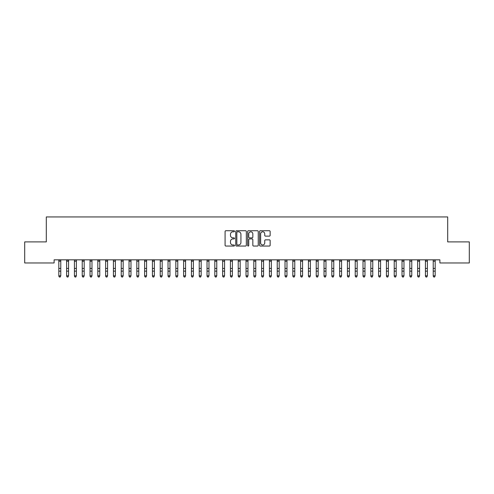 <?xml version="1.0" encoding="UTF-8"?>
<svg xmlns="http://www.w3.org/2000/svg" width="494" height="494" viewBox="0 0 494 494"><rect width="100%" height="100%" fill="white"/><g stroke="black" fill="none" stroke-linecap="round" stroke-linejoin="round"><path stroke-width="0.74" d="M234.52 231.272A0.537 0.537 0 0 0 233.983 230.735L225.851 230.735A0.766 0.766 0 0 0 225.085 231.501L225.085 245.283A0.766 0.766 0 0 0 225.851 246.049L233.983 246.049A0.537 0.537 0 0 0 234.52 245.512A0.537 0.537 0 0 0 233.983 244.975L232.933 244.975A2.451 2.451 0 0 1 230.482 242.523L230.482 241.375A2.451 2.451 0 0 1 232.933 238.923L233.983 238.923A0.537 0.537 0 0 0 234.52 238.392A0.537 0.537 0 0 0 233.983 237.855L232.933 237.855A2.451 2.451 0 0 1 230.482 235.403L230.482 234.255A2.451 2.451 0 0 1 232.933 231.803L233.983 231.803A0.537 0.537 0 0 0 234.52 231.272M269.378 236.132A0.766 0.766 0 0 0 270.144 235.366L270.144 231.501A0.766 0.766 0 0 0 269.378 230.735L260.338 230.735A0.766 0.766 0 0 0 259.572 231.501L259.572 245.283A0.766 0.766 0 0 0 260.338 246.049L269.378 246.049A0.766 0.766 0 0 0 270.144 245.283L270.144 240.609A0.766 0.766 0 0 0 269.378 239.843L265.506 239.843A0.766 0.766 0 0 0 264.741 240.609L264.741 242.924A2.05 2.05 0 0 1 262.697 244.975A2.05 2.05 0 0 1 260.647 242.924L260.647 233.853A2.05 2.05 0 0 1 262.697 231.803A2.05 2.05 0 0 1 264.741 233.853L264.741 235.366A0.766 0.766 0 0 0 265.506 236.132L269.378 236.132M439.895 259.838L54.105 259.838L54.105 262.962L24.7 262.962L24.7 241.899L46.306 241.899L46.306 216.94L447.694 216.94L447.694 241.899L469.3 241.899L469.3 262.962L439.895 262.962L439.895 259.838M246.333 231.501A0.766 0.766 0 0 0 245.567 230.735L236.527 230.735A0.766 0.766 0 0 0 235.762 231.501L235.762 245.283A0.766 0.766 0 0 0 236.527 246.049L245.567 246.049A0.766 0.766 0 0 0 246.333 245.283L246.333 231.501M248.433 230.735L257.473 230.735A0.766 0.766 0 0 1 258.238 231.501L258.238 245.283A0.766 0.766 0 0 1 257.473 246.049L253.601 246.049A0.766 0.766 0 0 1 252.835 245.283L252.835 239.689A0.766 0.766 0 0 0 252.07 238.923L249.507 238.923A0.766 0.766 0 0 0 248.741 239.689L248.741 245.512A0.537 0.537 0 0 1 248.204 246.049A0.537 0.537 0 0 1 247.667 245.512L247.667 231.501A0.766 0.766 0 0 1 248.433 230.735M237.373 231.803A0.537 0.537 0 0 0 236.836 232.341L236.836 244.437A0.537 0.537 0 0 0 237.373 244.975L238.485 244.975A2.451 2.451 0 0 0 240.93 242.523L240.93 234.255A2.451 2.451 0 0 0 238.485 231.803L237.373 231.803M252.835 233.89A2.05 2.05 0 0 0 250.791 231.847A2.05 2.05 0 0 0 248.741 233.89L248.741 237.089A0.766 0.766 0 0 0 249.507 237.855L252.07 237.855A0.766 0.766 0 0 0 252.835 237.089L252.835 233.89M58.823 260.245L58.823 275.806L60.774 275.806L60.188 277.06L59.41 276.912L60.188 277.06M60.774 260.245L60.774 275.806L60.188 276.912M60.774 260.085L58.823 260.085M59.41 277.06L58.823 276.177L59.41 276.912M66.622 260.245L66.622 275.806L68.573 275.806L67.993 277.06L67.209 276.912L67.993 277.06M68.573 260.245L68.573 275.806L67.993 276.912M74.427 260.245L74.427 275.806L76.372 275.806L75.792 277.06L75.008 276.912L75.792 277.06M76.372 260.245L76.372 275.806L75.792 276.912M68.573 260.085L66.622 260.085M67.209 277.06L66.622 276.177L67.209 276.912M76.372 260.085L74.335 259.856M75.008 277.06L74.427 276.177L75.008 276.912M82.226 260.245L82.226 275.806L84.178 275.806L83.591 277.06L82.813 276.912L83.591 277.06M84.178 260.245L84.178 275.806L83.591 276.912M90.025 260.245L90.025 275.806L91.977 275.806L91.39 277.06L90.612 276.912L91.39 277.06M91.977 260.245L91.977 275.806L91.39 276.912M84.178 260.085L82.226 260.085M82.813 277.06L82.226 276.177L82.813 276.912M91.977 260.085L90.025 260.085M90.612 277.06L90.025 276.177L90.612 276.912M97.824 260.245L97.824 275.806L99.776 275.806L99.189 277.06L98.411 276.912L99.189 277.06M99.776 260.245L99.776 275.806L99.189 276.912M99.776 260.085L97.824 260.085M98.411 277.06L97.824 276.177L98.411 276.912M105.623 260.245L105.623 275.806L107.575 275.806L106.988 277.06L106.21 276.912L106.988 277.06M107.575 260.245L107.575 275.806L106.988 276.912M107.575 260.085L105.623 260.085M106.21 277.06L105.623 276.177L106.21 276.912M113.422 260.245L113.422 275.806L115.374 275.806L114.787 277.06L114.009 276.912L114.787 277.06M115.374 260.245L115.374 275.806L114.787 276.912M121.228 260.245L121.228 275.806L123.173 275.806L122.592 277.06L121.808 276.912L122.592 277.06M123.173 260.245L123.173 275.806L122.592 276.912M129.027 260.245L129.027 275.806L130.978 275.806L130.391 277.06L129.607 276.912L130.391 277.06M130.978 260.245L130.978 275.806L130.391 276.912M136.826 260.245L136.826 275.806L138.777 275.806L138.19 277.06L137.412 276.912L138.19 277.06M138.777 260.245L138.777 275.806L138.19 276.912M144.625 260.245L144.625 275.806L146.576 275.806L145.989 277.06L145.211 276.912L145.989 277.06M146.576 260.245L146.576 275.806L145.989 276.912M152.424 260.245L152.424 275.806L154.375 275.806L153.788 277.06L153.01 276.912L153.788 277.06M154.375 260.245L154.375 275.806L153.788 276.912M160.223 260.245L160.223 275.806L162.174 275.806L161.587 277.06L160.809 276.912L161.587 277.06M162.174 260.245L162.174 275.806L161.587 276.912M168.028 260.245L168.028 275.806L169.973 275.806L169.393 277.06L168.608 276.912L169.393 277.06M169.973 260.245L169.973 275.806L169.393 276.912M175.827 260.245L175.827 275.806L177.772 275.806L177.192 277.06L176.407 276.912L177.192 277.06M177.772 260.245L177.772 275.806L177.192 276.912M183.626 260.245L183.626 275.806L185.577 275.806L184.991 277.06L184.213 276.912L184.991 277.06M185.577 260.245L185.577 275.806L184.991 276.912M191.425 260.245L191.425 275.806L193.376 275.806L192.79 277.06L192.012 276.912L192.79 277.06M193.376 260.245L193.376 275.806L192.79 276.912M199.224 260.245L199.224 275.806L201.175 275.806L200.589 277.06L199.811 276.912L200.589 277.06M201.175 260.245L201.175 275.806L200.589 276.912M207.023 260.245L207.023 275.806L208.974 275.806L208.388 277.06L207.61 276.912L208.388 277.06M208.974 260.245L208.974 275.806L208.388 276.912M214.822 260.245L214.822 275.806L216.773 275.806L216.193 277.06L215.409 276.912L216.193 277.06M216.773 260.245L216.773 275.806L216.193 276.912M222.627 260.245L222.627 275.806L224.572 275.806L223.992 277.06L223.208 276.912L223.992 277.06M224.572 260.245L224.572 275.806L223.992 276.912M230.426 260.245L230.426 275.806L232.378 275.806L231.791 277.06L231.013 276.912L231.791 277.06M232.378 260.245L232.378 275.806L231.791 276.912M238.225 260.245L238.225 275.806L240.177 275.806L239.59 277.06L238.812 276.912L239.59 277.06M240.177 260.245L240.177 275.806L239.59 276.912M246.024 260.245L246.024 275.806L247.976 275.806L247.389 277.06L246.611 276.912L247.389 277.06M247.976 260.245L247.976 275.806L247.389 276.912M253.823 260.245L253.823 275.806L255.775 275.806L255.188 277.06L254.41 276.912L255.188 277.06M255.775 260.245L255.775 275.806L255.188 276.912M261.622 260.245L261.622 275.806L263.574 275.806L262.987 277.06L262.209 276.912L262.987 277.06M263.574 260.245L263.574 275.806L262.987 276.912M269.428 260.245L269.428 275.806L271.373 275.806L270.792 277.06L270.008 276.912L270.792 277.06M271.373 260.245L271.373 275.806L270.792 276.912M277.227 260.245L277.227 275.806L279.178 275.806L278.591 277.06L277.807 276.912L278.591 277.06M279.178 260.245L279.178 275.806L278.591 276.912M285.026 260.245L285.026 275.806L286.977 275.806L286.39 277.06L285.612 276.912L286.39 277.06M286.977 260.245L286.977 275.806L286.39 276.912M292.825 260.245L292.825 275.806L294.776 275.806L294.189 277.06L293.411 276.912L294.189 277.06M294.776 260.245L294.776 275.806L294.189 276.912M300.624 260.245L300.624 275.806L302.575 275.806L301.988 277.06L301.21 276.912L301.988 277.06M302.575 260.245L302.575 275.806L301.988 276.912M308.423 260.245L308.423 275.806L310.374 275.806L309.787 277.06L309.009 276.912L309.787 277.06M310.374 260.245L310.374 275.806L309.787 276.912M316.228 260.245L316.228 275.806L318.173 275.806L317.593 277.06L316.808 276.912L317.593 277.06M318.173 260.245L318.173 275.806L317.593 276.912M324.027 260.245L324.027 275.806L325.972 275.806L325.392 277.06L324.607 276.912L325.392 277.06M325.972 260.245L325.972 275.806L325.392 276.912M331.826 260.245L331.826 275.806L333.777 275.806L333.191 277.06L332.413 276.912L333.191 277.06M333.777 260.245L333.777 275.806L333.191 276.912M339.625 260.245L339.625 275.806L341.576 275.806L340.99 277.06L340.212 276.912L340.99 277.06M341.576 260.245L341.576 275.806L340.99 276.912M347.424 260.245L347.424 275.806L349.375 275.806L348.789 277.06L348.011 276.912L348.789 277.06M349.375 260.245L349.375 275.806L348.789 276.912M355.223 260.245L355.223 275.806L357.174 275.806L356.588 277.06L355.81 276.912L356.588 277.06M357.174 260.245L357.174 275.806L356.588 276.912M363.022 260.245L363.022 275.806L364.973 275.806L364.393 277.06L363.609 276.912L364.393 277.06M364.973 260.245L364.973 275.806L364.393 276.912M370.827 260.245L370.827 275.806L372.772 275.806L372.192 277.06L371.408 276.912L372.192 277.06M372.772 260.245L372.772 275.806L372.192 276.912M378.626 260.245L378.626 275.806L380.578 275.806L379.991 277.06L379.213 276.912L379.991 277.06M380.578 260.245L380.578 275.806L379.991 276.912M386.425 260.245L386.425 275.806L388.377 275.806L387.79 277.06L387.012 276.912L387.79 277.06M388.377 260.245L388.377 275.806L387.79 276.912M394.224 260.245L394.224 275.806L396.176 275.806L395.589 277.06L394.811 276.912L395.589 277.06M396.176 260.245L396.176 275.806L395.589 276.912M115.374 260.085L113.33 259.856M114.009 277.06L113.422 276.177L114.009 276.912M123.173 260.085L121.228 260.085M121.808 277.06L121.228 276.177L121.808 276.912M130.978 260.085L129.027 260.085M129.607 277.06L129.027 276.177L129.607 276.912M138.777 260.085L136.733 259.856M137.412 277.06L136.826 276.177L137.412 276.912M146.576 260.085L144.625 260.085M145.211 277.06L144.625 276.177L145.211 276.912M154.375 260.085L152.424 260.085M153.01 277.06L152.424 276.177L153.01 276.912M162.174 260.085L160.223 260.085M160.809 277.06L160.223 276.177L160.809 276.912M169.973 260.085L168.028 260.085M168.608 277.06L168.028 276.177L168.608 276.912M177.772 260.085L175.827 260.085M176.407 277.06L175.827 276.177L176.407 276.912M185.577 260.085L183.626 260.085M184.213 277.06L183.626 276.177L184.213 276.912M193.376 260.085L191.425 260.085M192.012 277.06L191.425 276.177L192.012 276.912M201.175 260.085L199.131 259.856M199.811 277.06L199.224 276.177L199.811 276.912M208.974 260.085L207.023 260.085M207.61 277.06L207.023 276.177L207.61 276.912M216.773 260.085L214.822 260.085M215.409 277.06L214.822 276.177L215.409 276.912M224.572 260.085L222.535 259.856M223.208 277.06L222.627 276.177L223.208 276.912M232.378 260.085L230.426 260.085M231.013 277.06L230.426 276.177L231.013 276.912M240.177 260.085L238.225 260.085M238.812 277.06L238.225 276.177L238.812 276.912M247.976 260.085L246.024 260.085M246.611 277.06L246.024 276.177L246.611 276.912M255.775 260.085L253.823 260.085M254.41 277.06L253.823 276.177L254.41 276.912M263.574 260.085L261.53 259.856M262.209 277.06L261.622 276.177L262.209 276.912M271.373 260.085L269.428 260.085M270.008 277.06L269.428 276.177L270.008 276.912M279.178 260.085L277.227 260.085M277.807 277.06L277.227 276.177L277.807 276.912M286.977 260.085L284.933 259.856M285.612 277.06L285.026 276.177L285.612 276.912M294.776 260.085L292.825 260.085M293.411 277.06L292.825 276.177L293.411 276.912M302.575 260.085L300.624 260.085M301.21 277.06L300.624 276.177L301.21 276.912M310.374 260.085L308.423 260.085M309.009 277.06L308.423 276.177L309.009 276.912M318.173 260.085L316.228 260.085M316.808 277.06L316.228 276.177L316.808 276.912M325.972 260.085L324.027 260.085M324.607 277.06L324.027 276.177L324.607 276.912M333.777 260.085L331.826 260.085M332.413 277.06L331.826 276.177L332.413 276.912M341.576 260.085L339.625 260.085M340.212 277.06L339.625 276.177L340.212 276.912M349.375 260.085L347.331 259.856M348.011 277.06L347.424 276.177L348.011 276.912M357.174 260.085L355.223 260.085M355.81 277.06L355.223 276.177L355.81 276.912M364.973 260.085L363.022 260.085M363.609 277.06L363.022 276.177L363.609 276.912M372.772 260.085L370.735 259.856M371.408 277.06L370.827 276.177L371.408 276.912M380.578 260.085L378.626 260.085M379.213 277.06L378.626 276.177L379.213 276.912M388.377 260.085L386.425 260.085M387.012 277.06L386.425 276.177L387.012 276.912M396.176 260.085L394.224 260.085M394.811 277.06L394.224 276.177L394.811 276.912M402.023 260.245L402.023 275.806L403.975 275.806L403.388 277.06L402.61 276.912L403.388 277.06M403.975 260.245L403.975 275.806L403.388 276.912M403.975 260.085L402.023 260.085M402.61 277.06L402.023 276.177L402.61 276.912M409.822 260.245L409.822 275.806L411.774 275.806L411.187 277.06L410.409 276.912L411.187 277.06M411.774 260.245L411.774 275.806L411.187 276.912M411.774 260.085L409.73 259.856M410.409 277.06L409.822 276.177L410.409 276.912M417.628 260.245L417.628 275.806L419.573 275.806L418.992 277.06L418.208 276.912L418.992 277.06M419.573 260.245L419.573 275.806L418.992 276.912M419.573 260.085L417.628 260.085M418.208 277.06L417.628 276.177L418.208 276.912M425.427 260.245L425.427 275.806L427.378 275.806L426.791 277.06L426.007 276.912L426.791 277.06M427.378 260.245L427.378 275.806L426.791 276.912M427.378 260.085L425.427 260.085M426.007 277.06L425.427 276.177L426.007 276.912M433.226 260.245L433.226 275.806L435.177 275.806L434.59 277.06L433.812 276.912L434.59 277.06M435.177 260.245L435.177 275.806L434.59 276.912M435.177 260.085L433.133 259.856M433.812 277.06L433.226 276.177L433.812 276.912M60.774 268.427L58.823 268.427M60.774 271.126L58.823 271.126M60.774 261.227L58.823 261.227M68.573 268.427L66.622 268.427M68.573 271.126L66.622 271.126M68.573 261.227L66.622 261.227M76.372 268.427L74.427 268.427M76.372 271.126L74.427 271.126M76.372 261.227L74.427 261.227M84.178 268.427L82.226 268.427M84.178 271.126L82.226 271.126M84.178 261.227L82.226 261.227M91.977 268.427L90.025 268.427M91.977 271.126L90.025 271.126M91.977 261.227L90.025 261.227M99.776 268.427L97.824 268.427M99.776 271.126L97.824 271.126M99.776 261.227L97.824 261.227M107.575 268.427L105.623 268.427M107.575 271.126L105.623 271.126M107.575 261.227L105.623 261.227M115.374 268.427L113.422 268.427M115.374 271.126L113.422 271.126M115.374 261.227L113.422 261.227M123.173 268.427L121.228 268.427M123.173 271.126L121.228 271.126M123.173 261.227L121.228 261.227M130.978 268.427L129.027 268.427M130.978 271.126L129.027 271.126M130.978 261.227L129.027 261.227M138.777 268.427L136.826 268.427M138.777 271.126L136.826 271.126M138.777 261.227L136.826 261.227M146.576 268.427L144.625 268.427M146.576 271.126L144.625 271.126M146.576 261.227L144.625 261.227M154.375 268.427L152.424 268.427M154.375 271.126L152.424 271.126M154.375 261.227L152.424 261.227M162.174 268.427L160.223 268.427M162.174 271.126L160.223 271.126M162.174 261.227L160.223 261.227M169.973 268.427L168.028 268.427M169.973 271.126L168.028 271.126M169.973 261.227L168.028 261.227M177.772 268.427L175.827 268.427M177.772 271.126L175.827 271.126M177.772 261.227L175.827 261.227M185.577 268.427L183.626 268.427M185.577 271.126L183.626 271.126M185.577 261.227L183.626 261.227M193.376 268.427L191.425 268.427M193.376 271.126L191.425 271.126M193.376 261.227L191.425 261.227M201.175 268.427L199.224 268.427M201.175 271.126L199.224 271.126M201.175 261.227L199.224 261.227M208.974 268.427L207.023 268.427M208.974 271.126L207.023 271.126M208.974 261.227L207.023 261.227M216.773 268.427L214.822 268.427M216.773 271.126L214.822 271.126M216.773 261.227L214.822 261.227M224.572 268.427L222.627 268.427M224.572 271.126L222.627 271.126M224.572 261.227L222.627 261.227M232.378 268.427L230.426 268.427M232.378 271.126L230.426 271.126M232.378 261.227L230.426 261.227M240.177 268.427L238.225 268.427M240.177 271.126L238.225 271.126M240.177 261.227L238.225 261.227M247.976 268.427L246.024 268.427M247.976 271.126L246.024 271.126M247.976 261.227L246.024 261.227M255.775 268.427L253.823 268.427M255.775 271.126L253.823 271.126M255.775 261.227L253.823 261.227M263.574 268.427L261.622 268.427M263.574 271.126L261.622 271.126M263.574 261.227L261.622 261.227M271.373 268.427L269.428 268.427M271.373 271.126L269.428 271.126M271.373 261.227L269.428 261.227M279.178 268.427L277.227 268.427M279.178 271.126L277.227 271.126M279.178 261.227L277.227 261.227M286.977 268.427L285.026 268.427M286.977 271.126L285.026 271.126M286.977 261.227L285.026 261.227M294.776 268.427L292.825 268.427M294.776 271.126L292.825 271.126M294.776 261.227L292.825 261.227M302.575 268.427L300.624 268.427M302.575 271.126L300.624 271.126M302.575 261.227L300.624 261.227M310.374 268.427L308.423 268.427M310.374 271.126L308.423 271.126M310.374 261.227L308.423 261.227M318.173 268.427L316.228 268.427M318.173 271.126L316.228 271.126M318.173 261.227L316.228 261.227M325.972 268.427L324.027 268.427M325.972 271.126L324.027 271.126M325.972 261.227L324.027 261.227M333.777 268.427L331.826 268.427M333.777 271.126L331.826 271.126M333.777 261.227L331.826 261.227M341.576 268.427L339.625 268.427M341.576 271.126L339.625 271.126M341.576 261.227L339.625 261.227M349.375 268.427L347.424 268.427M349.375 271.126L347.424 271.126M349.375 261.227L347.424 261.227M357.174 268.427L355.223 268.427M357.174 271.126L355.223 271.126M357.174 261.227L355.223 261.227M364.973 268.427L363.022 268.427M364.973 271.126L363.022 271.126M364.973 261.227L363.022 261.227M372.772 268.427L370.827 268.427M372.772 271.126L370.827 271.126M372.772 261.227L370.827 261.227M380.578 268.427L378.626 268.427M380.578 271.126L378.626 271.126M380.578 261.227L378.626 261.227M388.377 268.427L386.425 268.427M388.377 271.126L386.425 271.126M388.377 261.227L386.425 261.227M396.176 268.427L394.224 268.427M396.176 271.126L394.224 271.126M396.176 261.227L394.224 261.227M403.975 268.427L402.023 268.427M403.975 271.126L402.023 271.126M403.975 261.227L402.023 261.227M411.774 268.427L409.822 268.427M411.774 271.126L409.822 271.126M411.774 261.227L409.822 261.227M419.573 268.427L417.628 268.427M419.573 271.126L417.628 271.126M419.573 261.227L417.628 261.227M427.378 268.427L425.427 268.427M427.378 271.126L425.427 271.126M427.378 261.227L425.427 261.227M435.177 268.427L433.226 268.427M435.177 271.126L433.226 271.126M435.177 261.227L433.226 261.227"/></g></svg>
